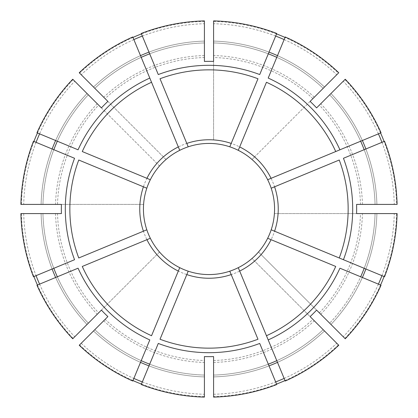<?xml version="1.0" encoding="UTF-8"?>
<svg xmlns="http://www.w3.org/2000/svg" width="418" height="418" viewBox="0 0 418 418"><rect width="100%" height="100%" fill="white"/><g stroke="black" fill="none" stroke-linecap="round" stroke-linejoin="round"><path stroke-width="0.31" stroke-dasharray="2.09 1.57" d="M381.932 275.666A185.336 185.336 0 0 0 394.279 213.588L375.066 213.588A166.129 166.129 0 0 1 329.671 323.182L330.967 324.478L329.671 323.182A166.129 166.129 0 0 0 360.666 276.789L339.933 268.199M381.028 285.222L360.666 276.789M213.588 397.1L213.588 396.609A187.666 187.666 0 0 0 276.554 384.085M285.034 380.573A187.666 187.666 0 0 0 338.413 344.902L252.007 258.496A65.569 65.569 0 0 1 143.588 204.412A65.569 65.569 0 0 1 238.27 150.328M213.588 396.609L213.588 356.58M378.421 284.141A185.336 185.336 0 0 1 343.256 336.767L345.252 338.763M381.932 142.334A185.336 185.336 0 0 1 394.279 204.412L375.066 204.412A166.129 166.129 0 0 0 329.671 94.818L345.252 79.237M378.421 133.859A185.336 185.336 0 0 0 343.256 81.233L329.671 94.818A166.129 166.129 0 0 1 360.666 141.211L339.933 149.801M284.141 39.579A185.336 185.336 0 0 1 336.767 74.744L323.182 88.329A166.129 166.129 0 0 0 213.588 42.934L213.588 41.1L213.588 42.934A166.129 166.129 0 0 1 268.309 53.823L259.719 74.556M275.666 36.068A185.336 185.336 0 0 0 213.588 23.721L213.588 20.9M213.588 61.42L213.588 139.91A69.242 69.242 0 0 1 254.609 156.902L252.007 159.504A65.569 65.569 0 0 1 274.412 213.588L278.09 213.588A69.242 69.242 0 0 1 261.098 254.609L258.496 252.007A65.569 65.569 0 0 1 252.007 258.496L310.109 316.598M204.412 61.42L204.412 57.496A151.572 151.572 0 0 0 105.117 98.627L165.993 159.504A65.569 65.569 0 0 1 204.412 143.588M213.588 23.721L213.588 139.91M285.222 381.028L268.199 339.933M266.459 335.732L238.344 267.854M284.141 378.421A185.336 185.336 0 0 0 336.767 343.256L323.182 329.671A166.129 166.129 0 0 1 213.588 375.066A166.129 166.129 0 0 0 268.309 364.177L259.719 343.444M257.979 339.244L229.79 271.188M384.539 276.742L343.444 259.719M339.244 257.979L271.188 229.79A65.569 65.569 0 0 1 258.496 252.007L316.598 310.109M335.732 266.459L267.672 238.27M61.42 213.588L57.496 213.588A151.572 151.572 0 0 0 98.627 312.883L159.504 252.007A65.569 65.569 0 0 1 143.588 213.588M20.9 213.588L57.496 213.588M61.42 204.412L143.588 204.412A65.569 65.569 0 0 1 159.504 165.993L98.627 105.117A151.572 151.572 0 0 0 57.496 204.412L143.588 204.412M381.028 132.778L360.666 141.211A166.129 166.129 0 0 0 329.671 94.818M335.732 151.541L267.672 179.73M397.1 204.412L375.066 204.412A166.129 166.129 0 0 0 364.177 149.691L343.444 158.281M339.244 160.021L271.188 188.21M107.891 316.598L105.117 319.373A151.572 151.572 0 0 0 204.412 360.504L204.412 356.58M79.237 345.252L105.117 319.373M101.402 310.109L159.504 252.007M285.222 36.972L268.199 78.067M266.459 82.268L239.681 146.927M257.979 78.756L229.79 146.812M142.334 381.932A185.336 185.336 0 0 0 204.412 394.279L204.412 397.1M204.412 394.279L204.412 360.504M132.778 36.972L149.801 78.067M151.541 82.268L179.73 150.328M141.258 33.461L158.281 74.556M160.021 78.756L188.21 146.812M343.256 336.767L261.098 254.609M33.461 141.258L74.556 158.281M78.756 160.021L146.812 188.21M36.972 132.778L78.067 149.801M82.268 151.541L150.328 179.73M375.066 213.588A166.129 166.129 0 0 1 364.177 268.309A166.129 166.129 0 0 0 375.066 213.588L397.1 213.588M394.279 213.588L278.09 213.588M356.58 213.588L274.412 213.588M356.58 204.412L360.504 204.412A151.572 151.572 0 0 0 319.373 105.117L316.598 107.891M33.461 276.742L74.556 259.719M78.756 257.979L146.812 229.79M36.972 285.222L78.067 268.199M82.268 266.459L150.146 238.344M141.258 384.539L158.281 343.444M160.021 339.244L188.21 271.188M132.778 381.028L149.801 339.933M151.541 335.732L179.656 267.854M343.256 81.233L319.373 105.117M310.109 101.402L252.007 159.504M88.329 94.818A166.129 166.129 0 0 0 57.334 141.211A166.129 166.129 0 0 1 88.329 94.818L87.033 93.522L88.329 94.818A166.129 166.129 0 0 0 42.934 204.412L41.1 204.412L42.934 204.412A166.129 166.129 0 0 1 53.823 149.691A166.129 166.129 0 0 0 42.934 204.412M37.427 132.966A187.666 187.666 0 0 1 73.098 79.587L74.744 81.233A185.336 185.336 0 0 0 39.579 133.859M36.068 142.334A185.336 185.336 0 0 0 23.721 204.412L57.496 204.412M33.915 141.446A187.666 187.666 0 0 0 21.391 204.412M42.934 213.588A166.129 166.129 0 0 0 53.823 268.309A166.129 166.129 0 0 1 42.934 213.588A166.129 166.129 0 0 0 88.329 323.182L87.033 324.478L88.329 323.182A166.129 166.129 0 0 1 57.334 276.789A166.129 166.129 0 0 0 88.329 323.182M23.721 213.588A185.336 185.336 0 0 0 36.068 275.666M39.579 284.141A185.336 185.336 0 0 0 74.744 336.767L98.627 312.883M21.391 213.588A187.666 187.666 0 0 0 33.915 276.554M37.427 285.034A187.666 187.666 0 0 0 73.098 338.413M94.818 329.671A166.129 166.129 0 0 0 141.211 360.666A166.129 166.129 0 0 1 94.818 329.671A166.129 166.129 0 0 0 204.412 375.066A166.129 166.129 0 0 1 149.691 364.177A166.129 166.129 0 0 0 204.412 375.066M81.233 343.256A185.336 185.336 0 0 0 133.859 378.421M79.587 344.902A187.666 187.666 0 0 0 132.966 380.573M141.446 384.085A187.666 187.666 0 0 0 204.412 396.609M344.902 338.413A187.666 187.666 0 0 0 380.573 285.034M384.085 276.554A187.666 187.666 0 0 0 396.609 213.588M394.279 204.412L396.609 204.412A187.666 187.666 0 0 0 384.085 141.446M380.573 132.966A187.666 187.666 0 0 0 344.902 79.587M396.609 204.412L360.504 204.412M336.767 74.744L338.413 73.098A187.666 187.666 0 0 0 285.034 37.427M276.554 33.915A187.666 187.666 0 0 0 213.588 21.391M338.413 73.098L254.609 156.902M132.966 37.427A187.666 187.666 0 0 0 79.587 73.098L105.117 98.627M142.334 36.068A185.336 185.336 0 0 1 204.412 23.721L204.412 21.391A187.666 187.666 0 0 0 141.446 33.915M204.412 21.391L204.412 57.496M73.098 79.587L98.627 105.117M74.744 336.767L72.748 338.763M384.539 141.258L364.177 149.691A166.129 166.129 0 0 1 375.066 204.412M323.182 88.329A166.129 166.129 0 0 0 276.789 57.334A166.129 166.129 0 0 1 323.182 88.329L338.763 72.748M213.588 394.279A185.336 185.336 0 0 0 275.666 381.932M323.182 329.671A166.129 166.129 0 0 1 276.789 360.666A166.129 166.129 0 0 0 323.182 329.671L338.763 345.252M336.767 343.256L338.413 344.902M204.412 23.721L204.412 20.9M133.859 39.579A185.336 185.336 0 0 0 81.233 74.744L79.237 72.748M23.721 204.412L20.9 204.412M276.742 33.461L268.309 53.823A166.129 166.129 0 0 0 213.588 42.934M276.742 384.539L268.309 364.177A166.129 166.129 0 0 1 213.588 375.066M74.744 81.233L72.748 79.237M204.412 42.934A166.129 166.129 0 0 0 149.691 53.823A166.129 166.129 0 0 1 204.412 42.934L204.412 41.1L204.412 42.934A166.129 166.129 0 0 0 94.818 88.329L93.522 87.033L94.818 88.329A166.129 166.129 0 0 1 141.211 57.334A166.129 166.129 0 0 0 94.818 88.329A166.129 166.129 0 0 1 204.412 42.934M107.891 101.402L165.993 159.504M101.402 107.891L159.504 165.993M81.233 74.744L79.587 73.098M330.967 324.478A167.963 167.963 0 0 0 362.364 277.495A167.963 167.963 0 0 1 330.967 324.478M213.588 362.49A153.563 153.563 0 0 0 314.289 320.778M365.875 269.014A167.963 167.963 0 0 0 376.9 213.588A167.963 167.963 0 0 1 365.875 269.014M376.9 204.412A167.963 167.963 0 0 0 365.875 148.986A167.963 167.963 0 0 1 376.9 204.412M362.364 140.505A167.963 167.963 0 0 0 330.967 93.522A167.963 167.963 0 0 1 362.364 140.505M324.478 87.033A167.963 167.963 0 0 0 277.495 55.636A167.963 167.963 0 0 1 324.478 87.033M269.014 52.125A167.963 167.963 0 0 0 213.588 41.1A167.963 167.963 0 0 1 269.014 52.125M87.033 93.522A167.963 167.963 0 0 0 55.636 140.505A167.963 167.963 0 0 1 87.033 93.522M52.125 148.986A167.963 167.963 0 0 0 41.1 204.412A167.963 167.963 0 0 1 52.125 148.986M41.1 213.588A167.963 167.963 0 0 0 52.125 269.014A167.963 167.963 0 0 1 41.1 213.588M55.636 277.495A167.963 167.963 0 0 0 87.033 324.478A167.963 167.963 0 0 1 55.636 277.495M93.522 330.967A167.963 167.963 0 0 0 140.505 362.364A167.963 167.963 0 0 1 93.522 330.967M148.986 365.875A167.963 167.963 0 0 0 204.412 376.9A167.963 167.963 0 0 1 148.986 365.875M213.588 376.9A167.963 167.963 0 0 0 269.014 365.875A167.963 167.963 0 0 1 213.588 376.9M277.495 362.364A167.963 167.963 0 0 0 324.478 330.967A167.963 167.963 0 0 1 277.495 362.364M320.778 314.289A153.563 153.563 0 0 0 362.49 213.588M319.373 312.883A151.572 151.572 0 0 0 360.504 213.588M362.49 204.412A153.563 153.563 0 0 0 320.778 103.711M314.289 97.222A153.563 153.563 0 0 0 213.588 55.51M312.883 98.627A151.572 151.572 0 0 0 213.588 57.496M204.412 55.51A153.563 153.563 0 0 0 103.711 97.222M163.391 156.902A69.242 69.242 0 0 1 204.412 139.91M97.222 103.711A153.563 153.563 0 0 0 55.51 204.412M55.51 213.588A153.563 153.563 0 0 0 97.222 314.289M156.902 254.609A69.242 69.242 0 0 1 139.91 213.588M213.588 360.504A151.572 151.572 0 0 0 312.883 319.373M103.711 320.778A153.563 153.563 0 0 0 204.412 362.49M204.412 41.1A167.963 167.963 0 0 0 148.986 52.125A167.963 167.963 0 0 1 204.412 41.1M140.505 55.636A167.963 167.963 0 0 0 93.522 87.033A167.963 167.963 0 0 1 140.505 55.636M204.412 278.09A69.242 69.242 0 0 1 163.391 261.098M254.609 261.098A69.242 69.242 0 0 1 213.588 278.09M261.098 163.391A69.242 69.242 0 0 1 278.09 204.412M139.91 204.412A69.242 69.242 0 0 1 156.902 163.391"/><path stroke-width="0.63" d="M231.201 274.584L229.79 271.188A65.569 65.569 0 0 1 188.21 271.188L160.021 339.244A139.147 139.147 0 0 0 257.979 339.244L231.201 274.584A69.242 69.242 0 0 1 186.799 274.584M239.681 271.073L285.222 381.028A188.157 188.157 0 0 0 338.763 345.252L310.109 316.598A147.653 147.653 0 0 0 316.598 310.109L345.252 338.763A188.157 188.157 0 0 0 381.028 285.222L339.933 268.199A143.693 143.693 0 0 1 268.199 339.933L266.459 335.732A139.147 139.147 0 0 0 335.732 266.459L267.672 238.27A65.569 65.569 0 0 1 238.27 267.672L239.681 271.073A69.242 69.242 0 0 0 271.073 239.681M271.188 188.21L274.584 186.799A69.242 69.242 0 0 1 274.584 231.201L271.188 229.79A65.569 65.569 0 0 0 267.672 179.73L381.028 132.778A188.157 188.157 0 0 0 345.252 79.237L316.598 107.891A147.653 147.653 0 0 0 310.109 101.402L338.763 72.748A188.157 188.157 0 0 0 285.222 36.972L268.199 78.067A143.693 143.693 0 0 1 339.933 149.801L335.732 151.541A139.147 139.147 0 0 0 266.459 82.268L238.27 150.328A65.569 65.569 0 0 1 267.672 179.73M276.554 384.085A187.666 187.666 0 0 0 285.034 380.573M188.21 146.812L186.799 143.416A69.242 69.242 0 0 1 231.201 143.416L229.79 146.812A65.569 65.569 0 0 0 179.73 150.328L132.778 36.972A188.157 188.157 0 0 0 79.237 72.748L107.891 101.402A147.653 147.653 0 0 0 101.402 107.891L72.748 79.237A188.157 188.157 0 0 0 36.972 132.778L78.067 149.801A143.693 143.693 0 0 1 149.801 78.067L151.541 82.268A139.147 139.147 0 0 0 82.268 151.541L150.328 179.73A65.569 65.569 0 0 1 179.73 150.328M378.421 284.141A185.336 185.336 0 0 0 381.932 275.666M381.932 142.334A185.336 185.336 0 0 0 378.421 133.859M146.812 229.79L143.416 231.201A69.242 69.242 0 0 1 143.416 186.799L146.812 188.21A65.569 65.569 0 0 0 150.328 238.27L150.146 238.344M284.141 39.579A185.336 185.336 0 0 0 275.666 36.068M204.412 61.42A147.653 147.653 0 0 1 213.588 61.42L213.588 20.9A188.157 188.157 0 0 1 276.742 33.461L259.719 74.556A143.693 143.693 0 0 0 158.281 74.556L141.258 33.461A188.157 188.157 0 0 1 204.412 20.9L204.412 61.42M238.344 267.854L238.27 267.672A65.569 65.569 0 0 1 229.79 271.188M268.309 364.177A166.129 166.129 0 0 0 276.789 360.666M343.444 259.719L384.539 276.742A188.157 188.157 0 0 0 397.1 213.588L356.58 213.588A147.653 147.653 0 0 0 356.58 204.412L397.1 204.412A188.157 188.157 0 0 0 384.539 141.258L343.444 158.281A143.693 143.693 0 0 1 343.444 259.719L339.244 257.979L343.444 259.719M274.584 231.201L339.244 257.979A139.147 139.147 0 0 0 339.244 160.021L274.584 186.799M360.666 276.789A166.129 166.129 0 0 0 364.177 268.309M267.672 238.27A65.569 65.569 0 0 0 274.412 213.588M61.42 213.588L20.9 213.588A188.157 188.157 0 0 0 33.461 276.742L74.556 259.719A143.693 143.693 0 0 1 74.556 158.281L33.461 141.258A188.157 188.157 0 0 0 20.9 204.412L61.42 204.412A147.653 147.653 0 0 0 61.42 213.588M364.177 149.691A166.129 166.129 0 0 0 360.666 141.211M79.237 345.252L107.891 316.598A147.653 147.653 0 0 1 101.402 310.109L72.748 338.763A188.157 188.157 0 0 1 36.972 285.222L78.067 268.199A143.693 143.693 0 0 0 149.801 339.933L132.778 381.028A188.157 188.157 0 0 1 79.237 345.252M271.073 178.319A69.242 69.242 0 0 0 239.681 146.927L238.27 150.328A65.569 65.569 0 0 0 229.79 146.812M276.789 57.334A166.129 166.129 0 0 0 268.309 53.823M204.412 356.58L204.412 397.1A188.157 188.157 0 0 1 141.258 384.539L158.281 343.444A143.693 143.693 0 0 0 259.719 343.444L276.742 384.539A188.157 188.157 0 0 1 213.588 397.1L213.588 356.58A147.653 147.653 0 0 1 204.412 356.58M149.691 53.823A166.129 166.129 0 0 0 141.211 57.334M143.416 186.799L78.756 160.021A139.147 139.147 0 0 0 78.756 257.979L143.416 231.201M57.334 141.211A166.129 166.129 0 0 0 53.823 149.691M150.328 179.73A65.569 65.569 0 0 0 146.812 188.21M53.823 268.309A166.129 166.129 0 0 0 57.334 276.789M141.211 360.666A166.129 166.129 0 0 0 149.691 364.177M179.656 267.854L179.73 267.672A65.569 65.569 0 0 0 188.21 271.188M178.319 271.073L179.73 267.672A65.569 65.569 0 0 1 150.328 238.27L82.268 266.459A139.147 139.147 0 0 0 151.541 335.732L178.319 271.073A69.242 69.242 0 0 1 146.927 239.681M39.579 133.859A185.336 185.336 0 0 0 36.068 142.334M37.427 132.966A187.666 187.666 0 0 0 33.915 141.446M36.068 275.666A185.336 185.336 0 0 0 39.579 284.141M33.915 276.554A187.666 187.666 0 0 0 37.427 285.034M133.859 378.421A185.336 185.336 0 0 0 142.334 381.932M132.966 380.573A187.666 187.666 0 0 0 141.446 384.085M380.573 285.034A187.666 187.666 0 0 0 384.085 276.554M384.085 141.446A187.666 187.666 0 0 0 380.573 132.966M285.034 37.427A187.666 187.666 0 0 0 276.554 33.915M141.446 33.915A187.666 187.666 0 0 0 132.966 37.427M275.666 381.932A185.336 185.336 0 0 0 284.141 378.421M142.334 36.068A185.336 185.336 0 0 0 133.859 39.579M186.799 143.416L160.021 78.756A139.147 139.147 0 0 1 257.979 78.756L231.201 143.416M238.27 150.328A65.569 65.569 0 0 1 252.007 159.504M362.364 277.495A167.963 167.963 0 0 0 365.875 269.014M146.927 178.319A69.242 69.242 0 0 1 178.319 146.927M365.875 148.986A167.963 167.963 0 0 0 362.364 140.505M277.495 55.636A167.963 167.963 0 0 0 269.014 52.125M55.636 140.505A167.963 167.963 0 0 0 52.125 148.986M52.125 269.014A167.963 167.963 0 0 0 55.636 277.495M140.505 362.364A167.963 167.963 0 0 0 148.986 365.875M269.014 365.875A167.963 167.963 0 0 0 277.495 362.364M148.986 52.125A167.963 167.963 0 0 0 140.505 55.636M179.73 267.672A65.569 65.569 0 0 1 150.328 238.27"/></g></svg>
